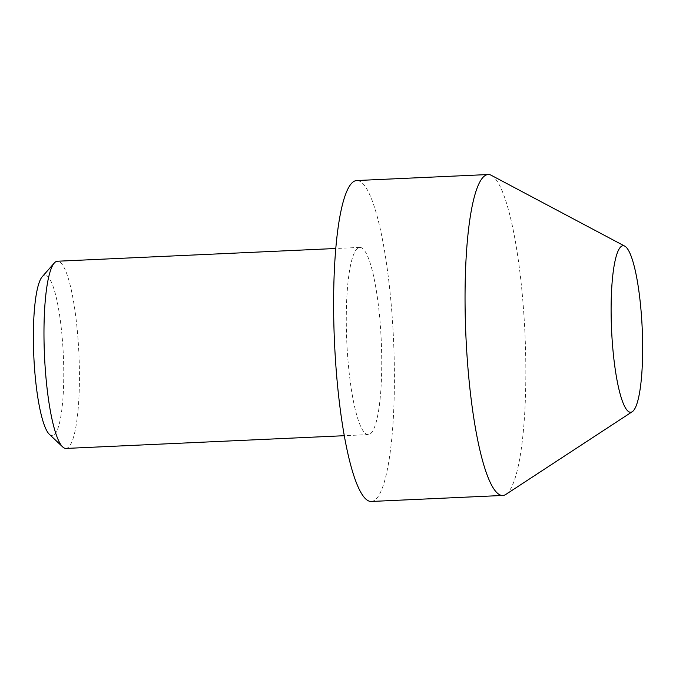 <?xml version="1.0" encoding="UTF-8"?>
<svg xmlns="http://www.w3.org/2000/svg" width="676" height="676" viewBox="0 0 676 676"><rect width="100%" height="100%" fill="white"/><g stroke="black" fill="none" stroke-linecap="round" stroke-linejoin="round"><path stroke-width="0.51" stroke-dasharray="3.38 2.54" d="M505.935 494.367A160.626 29.55 87.4 0 0 524.965 333.648A160.626 29.55 87.4 0 0 491.342 175.329M371.352 501.465A160.626 29.55 87.4 0 0 393.525 339.656A160.626 29.55 87.4 0 0 356.675 180.543M346.788 341.625A93.702 17.238 87.4 0 0 368.293 434.609A93.702 17.238 87.4 0 0 381.23 340.222A93.702 17.238 87.4 0 0 359.733 247.399A93.702 17.238 87.4 0 0 346.788 341.625M65.986 448.433A93.702 17.238 87.4 0 0 78.923 354.047A93.702 17.238 87.4 0 0 57.426 261.232M49.407 434.372A80.317 14.771 87.4 0 0 63.324 354.756A80.317 14.771 87.4 0 0 42.199 276.746M359.733 247.399L335.752 248.498M368.293 434.609L344.321 435.707"/><path stroke-width="1.01" d="M611.56 329.533A83.342 15.328 87.4 0 0 632.322 411.676A83.342 15.328 87.4 0 0 642.2 328.282A83.342 15.328 87.4 0 0 624.751 246.132A83.342 15.328 87.4 0 0 611.56 329.533M624.751 246.132L491.342 175.329A160.626 29.55 87.4 0 0 488.106 174.535A160.626 29.55 87.4 0 0 465.916 336.056A160.626 29.55 87.4 0 0 502.783 495.457A160.626 29.55 87.4 0 0 505.935 494.367L632.322 411.676M488.106 174.535L356.675 180.543A160.626 29.55 87.4 0 0 334.485 342.073A160.626 29.55 87.4 0 0 371.352 501.465L502.783 495.457M335.752 248.498L57.426 261.232A93.702 17.238 87.4 0 0 54.283 263.032A93.702 17.238 87.4 0 0 44.481 355.458A93.702 17.238 87.4 0 0 62.691 446.929A93.702 17.238 87.4 0 0 65.986 448.433L344.321 435.707M54.283 263.032L42.199 276.746A80.317 14.771 87.4 0 0 33.8 355.965A80.317 14.771 87.4 0 0 49.407 434.372L62.691 446.929"/></g></svg>
